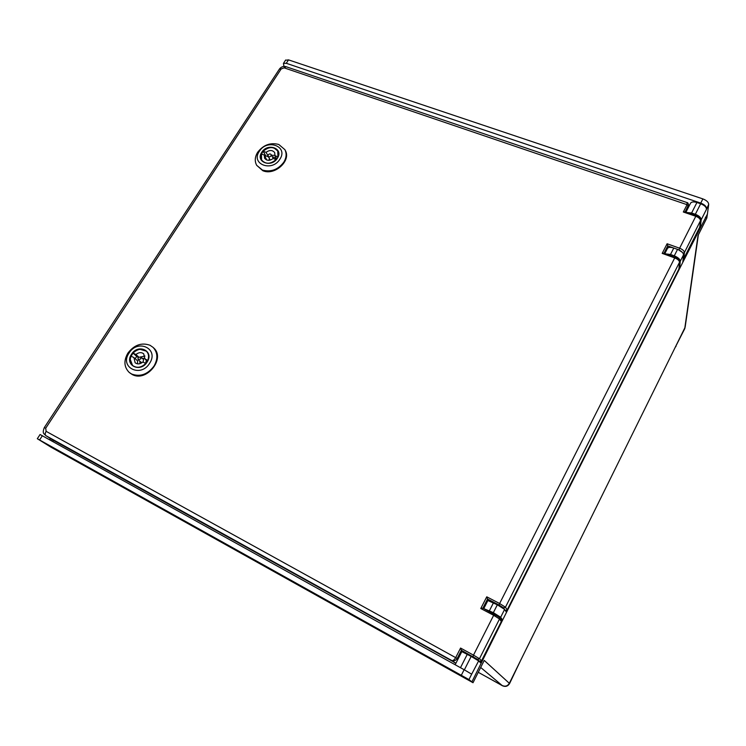 <?xml version="1.0" encoding="UTF-8"?>
<svg xmlns="http://www.w3.org/2000/svg" width="746" height="746" viewBox="0 0 746 746"><rect width="100%" height="100%" fill="white"/><g stroke="black" fill="none" stroke-linecap="round" stroke-linejoin="round"><path stroke-width="1.12" d="M474.717 658.261L466.921 653.906M500.762 606.703L492.864 602.47M488.639 600.595L487.548 599.029L482.904 608.13L498.887 616.989M667.605 248.213L667.763 245.91L664.005 253.276M463.751 652.433L461.392 650.288L457.298 658.298C455.843 660.602 454.034 661.357 451.862 660.555C453.12 660.816 454.435 659.762 455.797 657.403L460.571 648.06L461.392 650.288L477.496 659.343L479.622 661.357L478.233 660.592M455.927 663.185L52.985 440.121M678.897 269.017L679.625 261.865L678.897 269.017L507.168 609.92L505.387 610.601M699.701 227.222L683.019 260.046M501.321 621.53L499.512 618.984L499.4 617.446L501.2 620.01L501.321 621.53L481.562 660.732L479.622 661.357M688.269 207.668L688.549 204.796L685.117 211.901M460.571 648.06L473.486 655.128L493.656 615.301L480.769 608.512L486.756 596.809L499.624 603.514L674.71 257.911L662.187 253.388L667.111 243.755L679.615 248.213L695.794 216.284L683.327 212.004L687.066 204.684L687.001 202.548M683.327 212.004L685.042 212.06M662.187 253.388L663.94 253.398M667.111 243.755L667.763 245.91L673.023 247.784M480.769 608.512L482.876 608.111L494.477 614.21L493.656 615.301L499.512 618.984L479.464 658.718L481.562 660.732M486.756 596.809L487.548 599.029L499.13 605.071L503.503 607.85L504.287 609.072M268.215 154.86L268.112 156.24C268.998 157.145 269.968 157.042 271.022 155.923L271.134 154.553C270.248 153.639 269.278 153.741 268.215 154.86M276.169 159.681L273.213 158.469C269.698 160.959 266.826 160.884 264.597 158.236L264.289 155.075L261.417 153.984L261.594 159.97C265.595 164.428 270.434 164.288 276.113 159.569M277.941 156.94L277.745 150.99C273.782 146.412 268.924 146.496 263.179 151.242L265.744 155.811L265.128 156.557M264.289 155.075L266.76 160.008M261.426 153.984L263.189 151.27L266.052 152.333C269.586 149.825 272.467 149.927 274.687 152.622L274.976 155.709L277.876 156.809M265.744 155.811L268.439 156.837M267.973 155.765L266.052 152.333M275.05 155.392L271.544 155.289M276.757 158.973L274.976 155.709M278.808 144.482C270.434 142.29 263.375 144.892 257.65 152.287C254.843 156.902 254.526 161.248 256.699 165.332L262.405 170.06C270.854 172.345 277.978 169.734 283.778 162.218C286.436 157.788 286.8 153.601 284.888 149.657L278.808 144.482M259.3 151.373C267.049 138.355 288.618 146.356 279.881 159.187C272.01 172.419 250.423 164.045 259.3 151.373M261.025 155.14L261.585 160.073C266.378 164.894 271.591 164.306 277.214 158.329C278.762 155.746 278.967 153.322 277.838 151.028L273.941 147.95M261.762 152.305C267.655 142.402 284.03 148.51 277.381 158.236C271.423 168.26 255.039 161.938 261.762 152.305M256.699 165.332L262.779 170.694C274.668 176.047 291.565 160.642 285.233 150.31L285.056 149.983M137.991 357.558L138.103 359.6L140.798 358.947L140.677 356.914L137.991 357.558M145.871 363.535L142.868 362.015C140.099 364.225 137.525 364.477 135.129 362.761L133.944 357.586L131.072 356.159C129.608 359.936 130.121 363.05 132.611 365.512C136.872 368.403 141.264 367.713 145.778 363.451M147.848 360.439L147.755 360.355C149.163 356.681 148.696 353.623 146.347 351.198C142.085 348.149 137.656 348.783 133.049 353.091L136.732 356.429L135.157 358.677M133.944 357.586L137.628 360.896L137.506 363.852M131.082 356.168L133.068 353.1L135.931 354.509C138.728 352.28 141.33 352.047 143.717 353.818L144.855 358.919L147.755 360.355M136.732 356.429L138.28 357.194M138.597 356.933L135.931 354.509M144.994 356.038L140.742 356.97M147.438 361.288L144.855 358.919M150.039 345.277C141.591 342.283 134.205 344.913 127.864 353.147C123.584 360.7 124.013 367.107 129.151 372.375L131.604 374.007C140.127 377.131 147.587 374.492 154.002 366.09C158.087 358.817 157.788 352.588 153.107 347.403L150.039 345.277M129.039 353.091C137.796 338.423 159.383 348.876 149.629 363.274C140.705 378.194 119.127 367.274 129.039 353.091M130.261 359.469L132.62 365.596C137.693 368.757 142.486 367.573 146.999 362.043C149.377 357.81 149.191 354.201 146.44 351.198L140.006 349.324M131.501 354.303C138.159 343.151 154.553 351.124 147.13 362.034C140.369 373.336 123.995 365.092 131.501 354.303M129.422 372.599L132.135 374.464C146.449 382.67 165.957 358.322 153.611 347.888L153.35 347.645M465.14 677.685L455.862 672.351L465.14 677.685M466.231 678.17L455.862 672.351L466.231 678.17M488.686 611.095L496.444 615.31M52.947 441.548L53.628 440.504M40.07 434.517L464.124 669.712L471.668 674.17L468.945 679.569L471.91 681.844L502.618 620.047L500.669 617.25L493.358 612.653L484.257 608.839M500.482 618.984L502.618 620.047L679.597 268.635L680.277 261.249C680.072 259.207 678.067 257.407 674.272 255.841L670.505 254.479L665.684 253.882M699.729 227.446L700.252 227.623L701.212 219.762C701.072 217.608 699.123 215.781 695.347 214.27L691.598 212.992L686.889 212.517M679.028 268.429L679.597 268.635L707.413 214.121L708.691 204.423L706.49 209.281C706.378 207.099 704.438 205.262 700.671 203.779L696.923 202.511C693.752 201.569 691.635 201.774 690.582 203.126L690.498 203.304M286.287 63.289L700.746 203.089L702.872 198.902L288.515 59.876L286.287 63.289L283.443 63.391L283.974 66.431M706.583 208.6C706.462 206.418 704.522 204.581 700.746 203.089M478.261 672.295L502.226 685.537C505.238 686.842 507.606 686.096 509.341 683.289L684.856 327.802L698.023 235.503L706.826 218.009L707.394 214.167M486.131 676.641L502.487 685.779C505.49 687.066 507.849 686.311 509.593 683.541L484.229 660.424L473.02 682.721L51.082 447.236L37.319 438.713L40.088 434.489M49.525 439.655L50.308 438.443M471.892 681.835L473.02 682.721M468.945 679.569L37.319 438.713M285.476 60.277L288.515 59.876M702.872 198.902C706.639 200.394 708.579 202.231 708.691 204.423M705.464 217.263L705.343 218.242M471.668 674.17L478.643 660.909L471.164 656.424L461.83 651.612L455.144 664.733M480.946 663.073L478.643 660.909M685.238 326.515L684.753 328.688L674.971 347.841M685.238 326.571L684.753 328.688M509.593 683.541L520.671 660.341M682.804 262.266L683.532 254.796C683.336 252.745 681.34 250.936 677.545 249.378L673.787 248.036C670.598 247.01 668.509 247.122 667.511 248.353L667.437 248.511M506.506 612.326L504.622 609.417L497.34 604.801L487.875 600.539M688.008 208.171L688.241 205.784L687.066 204.684L284.105 67.839L281.177 68.94L45.711 428.241L46.131 431.337L458.081 658.96M454.556 662.709L451.862 660.555L45.944 435.692L53.367 440.364M46.131 431.337C44.993 433.333 44.928 434.778 45.944 435.692L53.171 440.243M679.625 261.865C679.401 259.86 677.909 258.33 675.149 257.286L674.71 257.911C677.75 259.17 679.354 260.606 679.522 262.238L505.452 607.216L507.168 609.92M699.617 227.884L700.494 220.676L684.408 252.558L683.728 259.44M682.422 252.409L678.3 249.668M699.72 227.558L700.494 220.676C700.382 218.951 698.815 217.487 695.794 216.284L696.251 215.902M679.019 249.929L679.615 248.213C682.655 249.462 684.25 250.908 684.408 252.558L683.084 253.267M499.13 605.071L499.624 603.514L505.452 607.216L503.503 607.85M473.011 656.657L473.486 655.128L479.464 658.718L477.496 659.343M284.105 67.839L286.166 66.739M281.177 68.94L279.368 69.164M45.711 428.241L44.322 427.561C41.869 433.892 44.238 433.557 45.748 435.571M663.707 253.164L675.205 257.463M269.493 158.702L268.868 160.306M268.112 156.24L270.304 160.073M273.241 158.478L271.134 154.553M275.442 159.318C275.255 157.788 274.276 157.024 272.504 157.024M139.8 361.129L140.015 363.656M145.554 363.339L146.393 360.337M138.103 359.6L140.985 362.192L142.272 362.509M143.12 362.136L143.549 359.525L140.677 356.914M144.966 358.481L142.374 358.453M480.424 662.579L481.067 661.292M501.471 620.803L502.011 619.73M682.972 260.568L683.299 259.906M51.567 440.783L52.276 439.683M49.945 439.888L50.709 438.695M506.077 611.664L506.683 610.461M701.212 219.762L706.49 209.281M42.391 435.692L39.613 439.926M461.382 675.13L464.124 669.712M502.487 685.779L480.694 667.465M675.941 346.554L676.025 345.696M695.347 214.27L700.671 203.779M691.598 212.992L696.923 202.511M680.277 261.249L683.532 254.796M674.272 255.841L677.545 249.378M670.505 254.479L673.787 248.036M467.285 654.298L460.478 667.689M471.164 656.424L464.366 669.852M493.47 602.777L489.488 610.61M497.34 604.801L493.358 612.653M504.622 609.417L500.669 617.25M688.549 204.796C688.148 203.238 687.7 202.52 687.206 202.623L285.942 66.664C283.303 66.049 281.158 66.832 279.48 68.986L44.331 427.542M700.597 220.34C700.485 218.27 699.021 216.722 696.205 215.706L684.781 211.789M499.4 617.446L494.477 614.21M262.042 160.754L261.594 159.97M278.174 151.783L277.745 150.99M284.888 149.657L285.233 150.31M133.357 366.165L132.611 365.512M147.065 351.87L146.347 351.198M129.151 372.375L129.692 372.832M153.107 347.403L153.611 347.888M467.08 653.589L466.837 654.055M685.229 326.608L698.359 234.841M685.956 212.19L690.582 203.126M664.854 253.575L667.511 248.353M487.893 600.502L483.93 608.279M283.443 63.391L285.671 59.988"/></g></svg>

